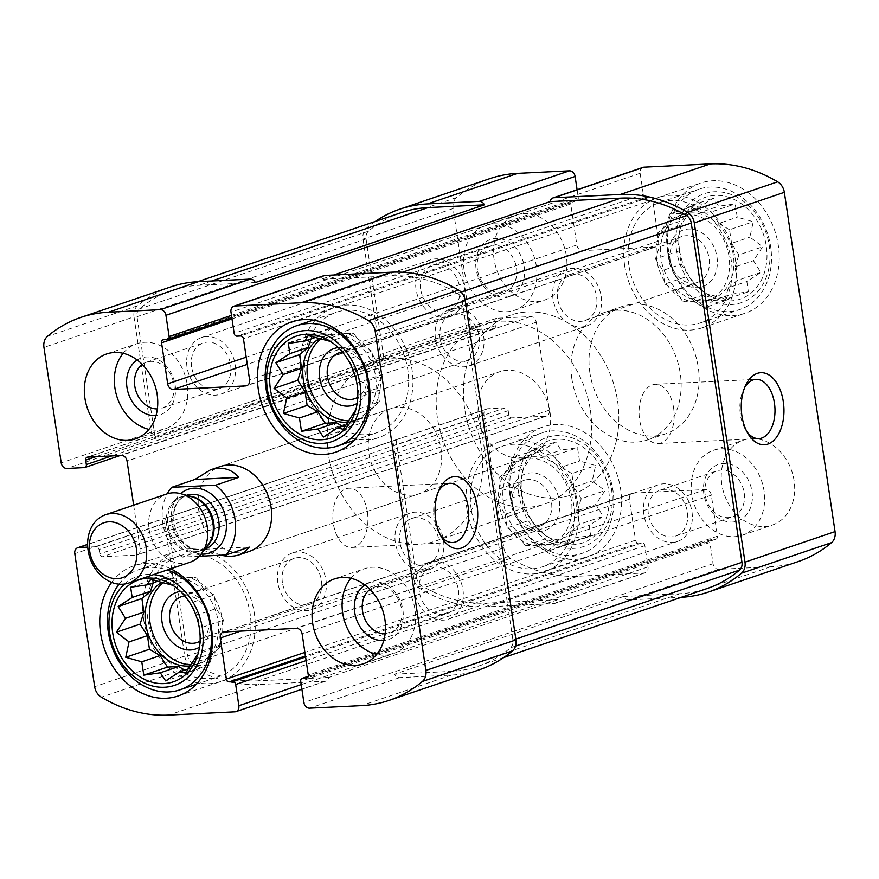 <?xml version="1.0" encoding="UTF-8"?>
<svg xmlns="http://www.w3.org/2000/svg" width="879" height="879" viewBox="0 0 879 879"><rect width="100%" height="100%" fill="white"/><g stroke="black" fill="none" stroke-linecap="round" stroke-linejoin="round"><path stroke-width="0.66" stroke-dasharray="4.39 3.3" d="M679.566 250.273A53.817 42.807 71.3 0 1 680.917 225.332A53.817 42.807 71.3 0 1 738.338 201.752A53.817 42.807 71.3 0 1 763.401 275.588A53.817 42.807 71.3 0 1 703.486 291.828A53.817 42.807 71.3 0 1 679.566 250.273M677.687 240.637L681.214 264.194L693.938 284.115L706.617 293.817L728.493 299.585L731.833 294.124L748.337 291.773L746.842 281.522L760.829 272.446L753.479 260.656L762.631 246.79L749.952 237.099L753.248 221.695L737.228 217.179L735.196 203.862L718.692 206.224L713.319 198.094L699.332 207.169L693.476 205.906L680.983 225.233L677.687 240.637L659.294 246.878L655.47 258.931L679.181 250.889M521.884 494.119A53.817 42.807 71.3 0 1 523.236 469.177A53.817 42.807 71.3 0 1 580.656 445.598A53.817 42.807 71.3 0 1 605.719 519.434A53.817 42.807 71.3 0 1 545.804 535.663A53.817 42.807 71.3 0 1 521.884 494.119M520.005 484.483L523.532 508.04L536.256 527.96L548.935 537.651L570.812 543.431L574.152 537.959L590.655 535.608L589.161 525.367L603.148 516.292L595.797 504.491L604.95 490.636L592.27 480.945L595.566 465.54L579.547 461.014L577.514 447.708L561.011 450.059L555.638 441.928L541.651 451.015L535.794 449.751L523.302 469.078L520.005 484.483L501.612 490.724L497.789 502.777L521.5 494.723M320.868 338.953A44.84 35.676 71.3 0 1 329.372 334.35A44.84 35.676 71.3 0 1 377.563 365.356A44.84 35.676 71.3 0 1 358.192 419.283A44.84 35.676 71.3 0 1 349.106 420.799M348.304 422.019A44.84 35.676 -108.7 0 0 353.896 420.733A44.84 35.676 -108.7 0 0 375.619 376.498A44.84 35.676 -108.7 0 0 325.076 335.8A44.84 35.676 -108.7 0 0 319.363 338.481M163.186 582.799A44.84 35.676 71.3 0 1 171.691 578.195A44.84 35.676 71.3 0 1 219.882 609.191A44.84 35.676 71.3 0 1 200.511 663.129A44.84 35.676 71.3 0 1 191.424 664.645M190.622 665.864A44.84 35.676 -108.7 0 0 196.215 664.579A44.84 35.676 -108.7 0 0 217.937 620.343A44.84 35.676 -108.7 0 0 167.395 579.646A44.84 35.676 -108.7 0 0 161.681 582.327M326.021 681.071A5.977 4.758 -108.7 0 1 324.977 681.269L258.734 684.521A158.451 126.038 -108.7 0 1 191.424 666.623A12.702 10.108 -108.7 0 1 184.722 656.108L164.845 523.104A5.977 4.758 -108.7 0 1 167.043 517.522L396.077 439.797A5.977 4.758 -108.7 0 0 393.88 445.378L413.756 578.393A12.702 10.108 -108.7 0 0 420.459 588.908A158.451 126.038 -108.7 0 0 487.768 606.796L554.012 603.554A5.977 4.758 -108.7 0 0 555.056 603.357A5.977 4.758 -108.7 0 0 557.923 599.676L328.9 677.39A5.977 4.758 -108.7 0 1 326.021 681.071L301.904 689.257M489.911 178.602A158.451 126.038 -108.7 0 0 456.608 197.533A12.702 10.108 -108.7 0 0 453.124 208.554L470.375 323.988A5.977 4.758 -108.7 0 0 476.066 329.603L493.526 328.746A2.989 2.373 -108.7 0 0 494.053 328.647A2.989 2.373 -108.7 0 0 495.503 325.702L494.844 321.307A2.989 2.373 -108.7 0 1 496.294 318.363A2.989 2.373 -108.7 0 1 496.811 318.264L530.542 316.605A5.977 4.758 -108.7 0 1 536.234 322.23L549.364 410.13A5.977 4.758 -108.7 0 1 546.474 416.031A5.977 4.758 -108.7 0 1 545.43 416.228L511.699 417.877A2.989 2.373 -108.7 0 1 508.853 415.064L508.194 410.669A2.989 2.373 -108.7 0 0 505.348 407.867L487.889 408.713A5.977 4.758 -108.7 0 0 486.845 408.911A5.977 4.758 -108.7 0 0 483.944 414.811L503.821 547.826A12.702 10.108 -108.7 0 0 510.523 558.341A158.451 126.038 -108.7 0 0 577.833 576.239L644.076 572.987A5.977 4.758 -108.7 0 0 645.12 572.789A5.977 4.758 -108.7 0 0 648.021 566.889L644.845 545.65A2.989 2.373 -108.7 0 0 642 542.837L638.385 543.013L305.431 655.998M479.154 669.831A158.451 126.038 -108.7 0 1 451.443 675.083L399.659 677.621A5.977 4.758 -108.7 0 1 394.638 674.171L623.672 596.456A5.977 4.758 -108.7 0 0 628.683 599.896L680.478 597.357A158.451 126.038 -108.7 0 0 681.214 597.324M638.385 543.013A2.989 2.373 -108.7 0 1 635.539 540.2L629.408 499.184A5.977 4.758 -108.7 0 1 632.309 493.284A5.977 4.758 -108.7 0 1 633.352 493.086L705.617 489.548A5.977 4.758 -108.7 0 1 711.309 495.174L717.44 536.19A2.989 2.373 -108.7 0 1 715.989 539.146A2.989 2.373 -108.7 0 1 715.473 539.245L711.858 539.42A2.989 2.373 -108.7 0 0 711.331 539.519A2.989 2.373 -108.7 0 0 709.891 542.464L713.056 563.703A5.977 4.758 -108.7 0 0 718.758 569.328L770.542 566.79A158.451 126.038 -108.7 0 0 798.253 561.549M333.778 275.017L321.077 279.324A5.977 4.758 -108.7 0 1 323.944 275.643M643.043 167.362A5.977 4.758 -108.7 0 0 640.154 173.262L643.318 194.501A2.989 2.373 -108.7 0 0 646.175 197.314L649.779 197.138L240.615 335.987M375.278 221.453A158.451 126.038 -108.7 0 0 366.532 228.1A12.702 10.108 -108.7 0 0 363.049 239.11L380.299 354.545A5.977 4.758 -108.7 0 0 384.123 359.83L155.089 437.555A5.977 4.758 -108.7 0 1 151.265 432.27L134.015 316.836L43.95 347.403M577.096 189.743L578.283 197.687A2.989 2.373 -108.7 0 1 576.833 200.632A2.989 2.373 -108.7 0 1 576.316 200.731L572.701 200.906A2.989 2.373 -108.7 0 0 572.174 201.005A2.989 2.373 -108.7 0 0 570.724 203.961L576.855 244.977A5.977 4.758 -108.7 0 0 582.546 250.603L654.822 247.065A5.977 4.758 -108.7 0 0 655.866 246.867A5.977 4.758 -108.7 0 0 658.756 240.967L652.636 199.951A2.989 2.373 -108.7 0 0 649.779 197.138M170.812 286.884A158.451 126.038 -108.7 0 0 137.498 305.815A12.702 10.108 -108.7 0 0 134.015 316.836M133.652 505.194L140.2 548.979A5.977 4.758 -108.7 0 1 137.3 554.88A5.977 4.758 -108.7 0 1 136.256 555.078L102.535 556.726A2.989 2.373 -108.7 0 1 99.69 553.913L99.03 549.518A2.989 2.373 -108.7 0 0 96.185 546.716L87.735 547.123M566.351 255.822A44.84 35.676 -108.7 0 0 515.797 215.124A44.84 35.676 -108.7 0 0 494.075 259.36A44.84 35.676 -108.7 0 0 544.617 300.058A44.84 35.676 -108.7 0 0 566.351 255.822M794.089 480.791A44.84 35.676 -108.7 0 0 743.546 440.093A44.84 35.676 -108.7 0 0 721.824 484.329A44.84 35.676 -108.7 0 0 772.366 525.027A44.84 35.676 -108.7 0 0 794.089 480.791M509.842 494.712A68.76 54.696 71.3 0 1 543.145 426.886A68.76 54.696 71.3 0 1 617.036 474.418A68.76 54.696 71.3 0 1 587.337 557.11A68.76 54.696 71.3 0 1 509.842 494.712M667.524 250.867A68.76 54.696 71.3 0 1 700.827 183.041A68.76 54.696 71.3 0 1 774.718 230.573A68.76 54.696 71.3 0 1 745.018 313.265A68.76 54.696 71.3 0 1 667.524 250.867M589.886 372.729A67.265 53.509 71.3 0 1 622.464 306.375A67.265 53.509 71.3 0 1 694.751 352.886A67.265 53.509 71.3 0 1 665.7 433.776A67.265 53.509 71.3 0 1 589.886 372.729M111.655 582.392A68.76 54.696 71.3 0 1 133.982 565.735A68.76 54.696 71.3 0 1 170.724 568.801M390.562 408.746L220.508 466.463A44.84 35.676 -108.7 0 0 198.786 510.699A44.84 35.676 -108.7 0 0 249.328 551.386L419.382 493.679A44.84 35.676 71.3 0 1 368.839 452.982A44.84 35.676 71.3 0 1 390.562 408.746A44.84 35.676 71.3 0 1 438.753 439.753A44.84 35.676 71.3 0 1 419.382 493.679M255.328 282.544L199.072 285.301A154.715 123.071 -108.7 0 0 172.009 290.422A154.715 123.071 -108.7 0 0 139.486 308.914A8.966 7.131 -108.7 0 0 137.025 316.693L155.089 437.555M401.044 212.707A154.715 123.071 -108.7 0 0 368.521 231.188A8.966 7.131 -108.7 0 0 366.06 238.967L384.123 359.83M394.638 674.171L450.894 671.413A154.715 123.071 -108.7 0 0 477.956 666.293A154.715 123.071 -108.7 0 0 510.479 647.812A8.966 7.131 -108.7 0 0 512.94 640.033L462.233 300.761A8.966 7.131 -108.7 0 0 457.498 293.333A154.715 123.071 -108.7 0 0 391.781 275.863L321.077 279.324M623.672 596.456L679.928 593.699A154.715 123.071 -108.7 0 0 706.991 588.578M167.043 517.522L187.732 655.965A8.966 7.131 -108.7 0 0 192.468 663.381A154.715 123.071 -108.7 0 0 258.184 680.862L328.9 677.39M396.077 439.797L416.767 578.239A8.966 7.131 -108.7 0 0 421.502 585.667A154.715 123.071 -108.7 0 0 487.219 603.137L557.923 599.676M367.4 512.061A29.655 17.525 87.2 0 0 348.93 488.219A29.655 17.525 87.2 0 0 332.877 518.698A29.655 17.525 87.2 0 0 351.831 547.452A29.655 17.525 87.2 0 0 367.4 512.061M438.5 491.328A29.655 17.525 87.2 0 0 437.401 493.361A29.655 17.525 87.2 0 0 439.368 533.696A29.655 17.525 87.2 0 0 440.665 535.619M673.633 408.142A29.655 17.525 87.2 0 0 655.163 384.299A29.655 17.525 87.2 0 0 639.11 414.778A29.655 17.525 87.2 0 0 658.063 443.543A29.655 17.525 87.2 0 0 673.633 408.142M744.733 387.408A29.655 17.525 87.2 0 0 743.634 389.452A29.655 17.525 87.2 0 0 745.601 429.776A29.655 17.525 87.2 0 0 746.897 431.699M328.493 454.959A94.921 75.506 71.3 0 1 374.476 361.335A94.921 75.506 71.3 0 1 476.473 426.952A94.921 75.506 71.3 0 1 435.479 541.101A94.921 75.506 71.3 0 1 328.493 454.959M464.661 408.757A94.921 75.506 71.3 0 1 510.644 315.121A94.921 75.506 71.3 0 1 612.652 380.739A94.921 75.506 71.3 0 1 571.647 494.888A94.921 75.506 71.3 0 1 464.661 408.757M571.866 378.838A67.265 53.509 71.3 0 1 604.455 312.484A67.265 53.509 71.3 0 1 676.742 358.995A67.265 53.509 71.3 0 1 647.691 439.885A67.265 53.509 71.3 0 1 571.866 378.838M301.244 375.168A68.76 54.696 71.3 0 1 334.547 307.331A68.76 54.696 71.3 0 1 408.438 354.874A68.76 54.696 71.3 0 1 378.739 437.566A68.76 54.696 71.3 0 1 301.244 375.168M305.452 374.959A63.53 50.532 71.3 0 1 336.228 312.287A63.53 50.532 71.3 0 1 404.505 356.215A63.53 50.532 71.3 0 1 377.058 432.611A63.53 50.532 71.3 0 1 305.452 374.959M342.414 426.271L347.073 429.018L355.742 421.744L366.917 421.195L370.751 409.153L379.42 401.879L355.698 409.922L358.995 394.517L355.468 370.96L342.744 351.04L330.064 341.349L353.787 333.295L342.601 333.844L324.208 340.085M338.228 347.612A29.897 23.777 71.3 0 1 366.301 369.169A29.897 23.777 71.3 0 1 357.149 403.373M342.403 352.05A24.227 19.272 71.3 0 1 365.279 369.521A24.227 19.272 71.3 0 1 357.753 397.297M440.06 338.47A24.227 19.272 71.3 0 1 451.795 314.572A24.227 19.272 71.3 0 1 477.835 331.328A24.227 19.272 71.3 0 1 467.364 360.467A24.227 19.272 71.3 0 1 440.06 338.47M624.628 265.425A68.76 54.696 71.3 0 1 657.942 197.599A68.76 54.696 71.3 0 1 731.833 245.131A68.76 54.696 71.3 0 1 702.134 327.823A68.76 54.696 71.3 0 1 624.628 265.425M628.848 265.216A63.53 50.532 71.3 0 1 659.624 202.544A63.53 50.532 71.3 0 1 727.889 246.472A63.53 50.532 71.3 0 1 700.453 322.868A63.53 50.532 71.3 0 1 628.848 265.216M435.49 338.701A29.897 23.777 71.3 0 1 449.971 309.21A29.897 23.777 71.3 0 1 482.099 329.878A29.897 23.777 71.3 0 1 469.188 365.829A29.897 23.777 71.3 0 1 435.49 338.701M553.012 298.816A29.897 23.777 71.3 0 1 567.493 269.326A29.897 23.777 71.3 0 1 599.621 289.993A29.897 23.777 71.3 0 1 586.711 325.955A29.897 23.777 71.3 0 1 553.012 298.816M557.572 298.596A24.227 19.272 71.3 0 1 569.317 274.698A24.227 19.272 71.3 0 1 595.358 291.443A24.227 19.272 71.3 0 1 584.887 320.582A24.227 19.272 71.3 0 1 557.572 298.596M670.128 260.404A24.227 19.272 71.3 0 1 681.862 236.495A24.227 19.272 71.3 0 1 707.903 253.251A24.227 19.272 71.3 0 1 697.443 282.39A24.227 19.272 71.3 0 1 670.128 260.404M668.809 259.525A29.897 23.777 71.3 0 1 701.156 232.375A29.897 23.777 71.3 0 1 708.738 283.126A29.897 23.777 71.3 0 1 668.809 259.525M656.767 260.107A44.84 35.676 71.3 0 1 678.489 215.871A44.84 35.676 71.3 0 1 726.68 246.878A44.84 35.676 71.3 0 1 707.309 300.805A44.84 35.676 71.3 0 1 656.767 260.107M733.328 255.119A44.84 35.676 -108.7 0 0 682.785 214.421A44.84 35.676 -108.7 0 0 661.063 258.657A44.84 35.676 -108.7 0 0 711.605 299.354A44.84 35.676 -108.7 0 0 733.328 255.119M676.555 250.427A57.553 45.785 71.3 0 1 738.81 198.171A57.553 45.785 71.3 0 1 753.413 295.86A57.553 45.785 71.3 0 1 676.555 250.427M668.304 251.823A63.53 50.532 71.3 0 1 699.08 189.161A63.53 50.532 71.3 0 1 767.345 233.078A63.53 50.532 71.3 0 1 739.909 309.474A63.53 50.532 71.3 0 1 668.304 251.823M143.563 619.003A68.76 54.696 71.3 0 1 176.866 551.177A68.76 54.696 71.3 0 1 250.757 598.709A68.76 54.696 71.3 0 1 221.058 681.401A68.76 54.696 71.3 0 1 143.563 619.003M147.771 618.794A63.53 50.532 71.3 0 1 178.547 556.132A63.53 50.532 71.3 0 1 246.823 600.049A63.53 50.532 71.3 0 1 219.376 676.456A63.53 50.532 71.3 0 1 147.771 618.794M466.947 509.271A68.76 54.696 71.3 0 1 500.261 441.434A68.76 54.696 71.3 0 1 574.152 488.977A68.76 54.696 71.3 0 1 544.453 571.669A68.76 54.696 71.3 0 1 466.947 509.271M471.166 509.062A63.53 50.532 71.3 0 1 501.942 446.389A63.53 50.532 71.3 0 1 570.207 490.306A63.53 50.532 71.3 0 1 542.772 566.713A63.53 50.532 71.3 0 1 471.166 509.062M124.554 584.041A57.553 45.785 71.3 0 1 153.594 574.613M184.733 670.106L189.392 672.864L198.061 665.59L209.235 665.04L213.07 652.987L221.739 645.713L198.017 653.767L201.313 638.363L197.786 614.806L185.062 594.885L172.383 585.183L196.105 577.14L184.92 577.69L166.527 583.931M180.547 591.446A29.897 23.777 71.3 0 1 208.62 613.015A29.897 23.777 71.3 0 1 199.467 647.208M184.722 595.896A24.227 19.272 71.3 0 1 207.598 613.355A24.227 19.272 71.3 0 1 200.071 641.143M282.379 582.316A24.227 19.272 71.3 0 1 294.113 558.418A24.227 19.272 71.3 0 1 320.154 575.163A24.227 19.272 71.3 0 1 309.683 604.302A24.227 19.272 71.3 0 1 282.379 582.316M119.039 584.161A63.53 50.532 71.3 0 1 139.091 569.526A63.53 50.532 71.3 0 1 167.285 569.966M512.446 504.249A24.227 19.272 71.3 0 1 524.181 480.341A24.227 19.272 71.3 0 1 550.221 497.096A24.227 19.272 71.3 0 1 539.761 526.235A24.227 19.272 71.3 0 1 512.446 504.249M399.89 542.442A24.227 19.272 71.3 0 1 411.636 518.533A24.227 19.272 71.3 0 1 437.676 535.289A24.227 19.272 71.3 0 1 427.205 564.428A24.227 19.272 71.3 0 1 399.89 542.442M511.128 503.359A29.897 23.777 71.3 0 1 543.475 476.22A29.897 23.777 71.3 0 1 551.056 526.971A29.897 23.777 71.3 0 1 511.128 503.359M499.085 503.953A44.84 35.676 71.3 0 1 520.808 459.717A44.84 35.676 71.3 0 1 568.999 490.724A44.84 35.676 71.3 0 1 549.628 544.65A44.84 35.676 71.3 0 1 499.085 503.953M575.646 498.964A44.84 35.676 -108.7 0 0 525.104 458.267A44.84 35.676 -108.7 0 0 503.381 502.502A44.84 35.676 -108.7 0 0 553.924 543.2A44.84 35.676 -108.7 0 0 575.646 498.964M518.874 494.273A57.553 45.785 71.3 0 1 581.129 442.016A57.553 45.785 71.3 0 1 595.731 539.706A57.553 45.785 71.3 0 1 518.874 494.273M510.622 495.668A63.53 50.532 71.3 0 1 541.398 432.995A63.53 50.532 71.3 0 1 609.663 476.923A63.53 50.532 71.3 0 1 582.228 553.32A63.53 50.532 71.3 0 1 510.622 495.668M350.886 578.272A44.84 35.676 71.3 0 1 364.4 568.746A44.84 35.676 71.3 0 1 412.592 599.753A44.84 35.676 71.3 0 1 393.221 653.679A44.84 35.676 71.3 0 1 376.706 654.35M364.939 584.974A29.897 23.777 71.3 0 1 401.329 603.576A29.897 23.777 71.3 0 1 383.771 640.483M370.015 589.402A24.227 19.272 71.3 0 1 374.278 587.172A24.227 19.272 71.3 0 1 400.319 603.917A24.227 19.272 71.3 0 1 389.847 633.056A24.227 19.272 71.3 0 1 385.112 633.88M419.327 591.798A24.227 19.272 71.3 0 1 431.073 567.9A24.227 19.272 71.3 0 1 457.113 584.645A24.227 19.272 71.3 0 1 446.642 613.784A24.227 19.272 71.3 0 1 419.327 591.798M414.767 592.017A29.897 23.777 71.3 0 1 429.249 562.527A29.897 23.777 71.3 0 1 461.376 583.195A29.897 23.777 71.3 0 1 448.466 619.157A29.897 23.777 71.3 0 1 414.767 592.017M643.802 514.303A29.897 23.777 71.3 0 1 658.283 484.812A29.897 23.777 71.3 0 1 690.411 505.48A29.897 23.777 71.3 0 1 677.5 541.431A29.897 23.777 71.3 0 1 643.802 514.303M691.795 494.514A44.84 35.676 71.3 0 1 713.528 450.279A44.84 35.676 71.3 0 1 761.719 481.285A44.84 35.676 71.3 0 1 742.348 535.212A44.84 35.676 71.3 0 1 691.795 494.514M705.156 494.8A24.227 19.272 71.3 0 1 716.901 470.902A24.227 19.272 71.3 0 1 742.931 487.658A24.227 19.272 71.3 0 1 732.471 516.797A24.227 19.272 71.3 0 1 705.156 494.8M648.361 514.072A24.227 19.272 71.3 0 1 660.107 490.174A24.227 19.272 71.3 0 1 686.136 506.93A24.227 19.272 71.3 0 1 675.676 536.069A24.227 19.272 71.3 0 1 648.361 514.072M703.848 493.921A29.897 23.777 71.3 0 1 736.184 466.782A29.897 23.777 71.3 0 1 743.766 517.533A29.897 23.777 71.3 0 1 703.848 493.921M123.148 353.303A44.84 35.676 71.3 0 1 136.652 343.788A44.84 35.676 71.3 0 1 184.843 374.795A44.84 35.676 71.3 0 1 165.472 428.721A44.84 35.676 71.3 0 1 148.969 429.391M137.19 360.016A29.897 23.777 71.3 0 1 173.592 378.618A29.897 23.777 71.3 0 1 156.033 415.514M142.277 364.444A24.227 19.272 71.3 0 1 146.529 362.203A24.227 19.272 71.3 0 1 172.57 378.959A24.227 19.272 71.3 0 1 162.099 408.098A24.227 19.272 71.3 0 1 157.363 408.922M191.589 366.84A24.227 19.272 71.3 0 1 203.324 342.931A24.227 19.272 71.3 0 1 229.364 359.687A24.227 19.272 71.3 0 1 218.893 388.826A24.227 19.272 71.3 0 1 191.589 366.84M187.018 367.059A29.897 23.777 71.3 0 1 201.5 337.569A29.897 23.777 71.3 0 1 233.627 358.236A29.897 23.777 71.3 0 1 220.717 394.188A29.897 23.777 71.3 0 1 187.018 367.059M416.053 289.334A29.897 23.777 71.3 0 1 430.534 259.843A29.897 23.777 71.3 0 1 462.662 280.522A29.897 23.777 71.3 0 1 449.751 316.473A29.897 23.777 71.3 0 1 416.053 289.334M464.057 269.556A44.84 35.676 71.3 0 1 485.779 225.321A44.84 35.676 71.3 0 1 533.971 256.316A44.84 35.676 71.3 0 1 514.6 310.254A44.84 35.676 71.3 0 1 464.057 269.556M477.418 269.842A24.227 19.272 71.3 0 1 489.153 245.944A24.227 19.272 71.3 0 1 515.193 262.689A24.227 19.272 71.3 0 1 504.722 291.828A24.227 19.272 71.3 0 1 477.418 269.842M420.623 289.114A24.227 19.272 71.3 0 1 432.358 265.216A24.227 19.272 71.3 0 1 458.398 281.961A24.227 19.272 71.3 0 1 447.927 311.1A24.227 19.272 71.3 0 1 420.623 289.114M476.099 268.963A29.897 23.777 71.3 0 1 508.447 241.813A29.897 23.777 71.3 0 1 516.028 292.564A29.897 23.777 71.3 0 1 476.099 268.963M277.808 582.535A29.897 23.777 71.3 0 1 292.289 553.045A29.897 23.777 71.3 0 1 324.417 573.723A29.897 23.777 71.3 0 1 311.507 609.674A29.897 23.777 71.3 0 1 277.808 582.535M395.33 542.662A29.897 23.777 71.3 0 1 409.812 513.171A29.897 23.777 71.3 0 1 441.939 533.839A29.897 23.777 71.3 0 1 429.029 569.79A29.897 23.777 71.3 0 1 395.33 542.662M189.392 672.864L165.681 680.906M198.061 665.59L188.633 668.787M209.235 665.04L185.524 673.094M213.07 652.987L194.677 659.228M221.739 645.713L219.706 632.122L201.313 638.363M219.706 632.122L223.53 620.069L199.819 628.111M223.53 620.069L216.179 608.565L197.786 614.806M216.179 608.565L214.146 594.973L190.435 603.016M214.146 594.973L203.456 588.644L185.062 594.885M203.456 588.644L196.105 577.14M184.92 577.69L174.229 571.361L150.507 579.415M174.229 571.361L165.56 578.635L157.901 581.239M165.56 578.635L154.374 579.184L130.663 587.227M154.374 579.184L153.221 582.821M347.073 429.018L323.362 437.072M355.742 421.744L346.315 424.942M366.917 421.195L343.206 429.249M370.751 409.153L352.358 415.393M379.42 401.879L377.388 388.276L358.995 394.517M377.388 388.276L381.211 376.223L357.5 384.277M381.211 376.223L373.861 364.719L355.468 370.96M373.861 364.719L371.828 351.128L348.117 359.17M371.828 351.128L361.137 344.799L342.744 351.04M361.137 344.799L353.787 333.295M342.601 333.844L331.91 327.526L308.188 335.569M331.91 327.526L323.241 334.8L315.583 337.393M323.241 334.8L312.056 335.338L288.345 343.392M312.056 335.338L310.902 338.986M497.789 502.777L505.139 514.281L523.532 508.04M505.139 514.281L507.172 527.872L530.883 519.83M507.172 527.872L517.863 534.201L536.256 527.96M517.863 534.201L525.213 545.705L548.935 537.651M525.213 545.705L536.399 545.156L554.792 538.915M536.399 545.156L547.09 551.474L570.812 543.431M547.09 551.474L555.759 544.2L574.152 537.959M555.759 544.2L566.944 543.661L590.655 535.608M566.944 543.661L570.768 531.608L589.161 525.367M570.768 531.608L579.437 524.334L603.148 516.292M579.437 524.334L577.404 510.732L595.797 504.491M577.404 510.732L581.239 498.69L604.95 490.636M581.239 498.69L573.888 487.186L592.27 480.945M573.888 487.186L571.855 473.583L595.566 465.54M571.855 473.583L561.154 467.254L579.547 461.014M561.154 467.254L553.803 455.761L577.514 447.708M553.803 455.761L542.629 456.3L561.011 450.059M542.629 456.3L531.927 449.982L555.638 441.928M531.927 449.982L523.258 457.256L541.651 451.015M523.258 457.256L512.083 457.805L535.794 449.751M512.083 457.805L508.249 469.847L526.642 463.607M508.249 469.847L499.58 477.121L523.302 469.078M499.58 477.121L501.612 490.724M655.47 258.931L662.821 270.435L681.214 264.194M662.821 270.435L664.854 284.027L688.565 275.984M664.854 284.027L675.544 290.356L693.938 284.115M675.544 290.356L682.895 301.86L706.617 293.817M682.895 301.86L694.08 301.31L712.473 295.069M694.08 301.31L704.771 307.639L728.493 299.585M704.771 307.639L713.44 300.365L731.833 294.124M713.44 300.365L724.626 299.816L748.337 291.773M724.626 299.816L728.449 287.763L746.842 281.522M728.449 287.763L737.118 280.489L760.829 272.446M737.118 280.489L735.086 266.897L753.479 260.656M735.086 266.897L738.92 254.844L762.631 246.79M738.92 254.844L731.57 243.34L749.952 237.099M731.57 243.34L729.537 229.738L753.248 221.695M729.537 229.738L718.835 223.42L737.228 217.179M718.835 223.42L711.485 211.916L735.196 203.862M711.485 211.916L700.31 212.465L718.692 206.224M700.31 212.465L689.608 206.136L713.319 198.094M689.608 206.136L680.939 213.41L699.332 207.169M680.939 213.41L669.765 213.96L693.476 205.906M669.765 213.96L665.93 226.013L684.323 219.772M665.93 226.013L657.261 233.287L680.983 225.233M657.261 233.287L659.294 246.878M550.045 412.482A44.84 35.676 71.3 0 1 528.323 456.717A44.84 35.676 71.3 0 1 480.132 425.711A44.84 35.676 71.3 0 1 499.503 371.784A44.84 35.676 71.3 0 1 550.045 412.482M199.247 556.275L182.129 557.11L205.279 549.254L221.003 555.209M182.129 557.11A44.84 35.676 71.3 0 1 167.219 493.811M590.402 410.504A94.921 75.506 71.3 0 1 544.42 504.139A94.921 75.506 71.3 0 1 442.412 438.511A94.921 75.506 71.3 0 1 483.406 324.362A94.921 75.506 71.3 0 1 590.402 410.504M617.629 401.263A94.921 75.506 71.3 0 1 571.647 494.888A94.921 75.506 71.3 0 1 469.65 429.271A94.921 75.506 71.3 0 1 510.644 315.121A94.921 75.506 71.3 0 1 617.629 401.263M189.809 562.318A36.072 28.688 71.3 0 1 151.045 537.388A36.072 28.688 71.3 0 1 166.625 494.009M205.279 549.254L249.24 547.101M483.944 414.811L393.88 445.378M164.845 523.104L74.781 553.66M487.889 408.713L87.625 544.54M503.821 547.826L413.756 578.393M510.523 558.341L420.459 588.908M577.833 576.239L487.768 606.796M644.076 572.987L554.012 603.554M648.021 566.889L301.211 684.587M324.977 681.269L234.913 711.836M718.758 569.328L628.683 599.896M399.659 677.621L309.584 708.177M713.056 563.703L303.892 702.552M770.542 566.79L680.478 597.357M640.154 173.262L230.979 312.111M456.608 197.533L366.532 228.1M453.124 208.554L363.049 239.11M470.375 323.988L380.299 354.545M476.066 329.603L66.892 468.452M151.265 432.27L61.2 462.826M184.722 656.108L94.657 686.675M191.424 666.623L101.36 697.19M258.734 684.521L168.669 715.088M644.845 545.65L306.112 660.601M642 542.837L305.573 656.998M635.539 540.2L304.892 652.405M629.408 499.184L240.571 631.133M633.352 493.086L224.178 631.935M705.617 489.548L296.454 628.397M711.309 495.174L302.145 634.023M717.44 536.19L308.276 675.039M715.473 539.245L307.298 677.753M711.858 539.42L308.21 676.39M709.891 542.464L300.717 681.313M451.443 675.083L361.379 705.639M643.318 194.501L234.155 333.35M646.175 197.314L237 336.163M652.636 199.951L243.461 338.8M658.756 240.967L249.592 379.816M654.822 247.065L247.647 385.233M582.546 250.603L247.285 364.378M576.855 244.977L246.208 357.182M570.724 203.961L232.001 318.901M572.701 200.906L163.527 339.755M576.316 200.731L167.142 339.58M578.283 197.687L231.474 315.374M137.498 305.815L47.433 336.382M493.526 328.746L84.362 467.595M495.503 325.702L111.743 455.926M494.844 321.307L95.844 456.706M496.811 318.264L87.647 457.113M530.542 316.605L121.368 455.454M536.234 322.23L127.059 461.079M549.364 410.13L140.2 548.979M545.43 416.228L136.256 555.078M511.699 417.877L102.535 556.726M508.853 415.064L99.69 553.913M508.194 410.669L99.03 549.518M505.348 407.867L96.185 546.716M211.773 280.994L199.072 285.301M368.521 231.188L139.486 308.914M366.06 238.967L137.025 316.693M679.928 593.699L450.894 671.413M515.533 646.087L510.479 647.812M515.83 639.055L512.94 640.033M465.101 299.783L462.233 300.761M461.09 292.114L457.498 293.333M402.439 272.248L391.781 275.863M487.219 603.137L258.184 680.862M416.767 578.239L187.732 655.965M421.502 585.667L192.468 663.381M201.137 554.089A33.633 26.755 71.3 0 1 173.548 529.751A33.633 26.755 71.3 0 1 180.635 493.646M206.653 546.749A28.403 22.59 71.3 0 1 199.962 550.781L208.257 544.617A28.721 22.843 71.3 0 1 168.186 531.575A28.721 22.843 71.3 0 1 192.04 496.833L181.711 496.987A28.403 22.59 71.3 0 1 189.468 496.119M204.873 549.111L199.962 550.781A28.403 22.59 71.3 0 1 169.449 531.147A28.403 22.59 71.3 0 1 181.711 496.987L186.623 495.316M205.016 549.067A28.403 22.59 71.3 0 1 174.492 529.433A28.403 22.59 71.3 0 1 186.755 495.273C179.47 497.833 169.636 507.084 175.624 529.433C178.415 536.97 182.711 542.629 188.502 546.408C193.259 549.749 198.764 550.628 205.016 549.067M700.376 289.499L703.486 291.828M680.269 227.661L680.917 225.332M542.695 533.333L545.804 535.663M522.587 471.507L523.236 469.177M353.896 420.733L358.192 419.283M325.076 335.8L329.372 334.35M196.215 664.579L200.511 663.129M167.395 579.646L171.691 578.195M486.845 408.911L87.625 544.387M645.12 572.789L555.056 603.357M632.309 493.284L223.134 632.133M715.989 539.146L306.826 677.995M711.331 539.519L308.232 676.303M655.866 246.867L246.691 385.716M572.174 201.005L163.011 339.854M576.833 200.632L231.814 317.715M494.053 328.647L120.203 455.509M496.294 318.363L87.12 457.212M546.474 416.031L137.3 554.88M197.786 281.676L172.009 290.422M503.722 657.547L477.956 666.293M351.831 547.452L452.652 542.519M348.93 488.219L449.751 483.285M439.368 533.696L441.983 537.937M437.401 493.361L439.577 488.889M658.063 443.543L758.885 438.599M655.163 384.299L755.984 379.365M745.601 429.776L748.216 434.017M743.634 389.452L745.81 384.969M435.479 541.101L544.42 504.139M374.476 361.335L483.406 324.362M647.691 439.885L665.7 433.776M604.455 312.484L622.464 306.375M335.855 452.114L378.739 437.566M291.663 321.89L334.547 307.331M336.305 345.667L333.196 343.337M356.413 407.493L355.764 409.823M354.819 398.659L467.364 360.467M339.239 352.765L451.795 314.572M353.984 440.434L377.058 432.611M313.155 320.121L336.228 312.287M702.134 327.823L745.018 313.265M657.942 197.599L700.827 183.041M469.188 365.829L586.711 325.955M449.971 309.21L567.493 269.326M584.887 320.582L697.443 282.39M569.317 274.698L681.862 236.495M707.309 300.805L711.605 299.354M678.489 215.871L682.785 214.421M700.453 322.868L739.909 309.474M659.624 202.544L699.08 189.161M178.173 695.959L221.058 681.401M133.982 565.735L176.866 551.177M544.453 571.669L587.337 557.11M500.261 441.434L543.145 426.886M178.624 589.501L175.514 587.172M198.731 651.339L198.083 653.668M197.138 642.505L309.683 604.302M181.557 596.61L294.113 558.418M196.303 684.28L219.376 676.456M139.091 569.526L178.547 556.132M427.205 564.428L539.761 526.235M411.636 518.533L524.181 480.341M549.628 544.65L553.924 543.2M520.808 459.717L525.104 458.267M542.772 566.713L582.228 553.32M501.942 446.389L541.398 432.995M363.203 663.876L393.221 653.679M334.383 578.942L364.4 568.746M389.847 633.056L446.642 613.784M374.278 587.172L431.073 567.9M448.466 619.157L677.5 541.431M429.249 562.527L658.283 484.812M742.348 535.212L772.366 525.027M713.528 450.279L743.546 440.093M675.676 536.069L732.471 516.797M660.107 490.174L716.901 470.902M135.454 438.907L165.472 428.721M106.634 353.973L136.652 343.788M162.099 408.098L218.893 388.826M146.529 362.203L203.324 342.931M220.717 394.188L449.751 316.473M201.5 337.569L430.534 259.843M514.6 310.254L544.617 300.058M485.779 225.321L515.797 215.124M447.927 311.1L504.722 291.828M432.358 265.216L489.153 245.944M311.507 609.674L429.029 569.79M292.289 553.045L409.812 513.171M249.328 551.386L528.323 456.717M220.508 466.463L499.503 371.784"/><path stroke-width="1.32" d="M349.106 420.799A44.84 35.676 71.3 0 1 307.65 378.585A44.84 35.676 71.3 0 1 320.868 338.953M319.363 338.481A44.84 35.676 -108.7 0 0 303.354 380.036A44.84 35.676 -108.7 0 0 348.304 422.019M191.424 664.645A44.84 35.676 71.3 0 1 149.968 622.431A44.84 35.676 71.3 0 1 163.186 582.799M161.681 582.327A44.84 35.676 -108.7 0 0 145.672 623.881A44.84 35.676 -108.7 0 0 190.622 665.864M87.735 547.123L78.714 547.562A5.977 4.758 -108.7 0 0 77.671 547.76A5.977 4.758 -108.7 0 0 74.781 553.66L94.657 686.675A12.702 10.108 -108.7 0 0 101.36 697.19A158.451 126.038 -108.7 0 0 168.669 715.088L234.913 711.836A5.977 4.758 -108.7 0 0 235.957 711.638A5.977 4.758 -108.7 0 0 238.846 705.738L235.682 684.499A2.989 2.373 -108.7 0 0 232.825 681.686L229.221 681.862A2.989 2.373 -108.7 0 1 226.364 679.049L220.244 638.033A5.977 4.758 -108.7 0 1 223.134 632.133A5.977 4.758 -108.7 0 1 224.178 631.935L296.454 628.397A5.977 4.758 -108.7 0 1 302.145 634.023L308.276 675.039A2.989 2.373 -108.7 0 1 306.826 677.995A2.989 2.373 -108.7 0 1 306.299 678.094L302.684 678.269A2.989 2.373 -108.7 0 0 302.167 678.368A2.989 2.373 -108.7 0 0 300.717 681.313L303.892 702.552A5.977 4.758 -108.7 0 0 309.584 708.177L361.379 705.639A158.451 126.038 -108.7 0 0 389.089 700.398A158.451 126.038 -108.7 0 0 422.392 681.467A12.702 10.108 -108.7 0 0 425.875 670.446L375.179 331.174A12.702 10.108 -108.7 0 0 368.477 320.659A158.451 126.038 -108.7 0 0 301.167 302.761L234.924 306.013A5.977 4.758 -108.7 0 0 233.88 306.211A5.977 4.758 -108.7 0 0 230.979 312.111L234.155 333.35A2.989 2.373 -108.7 0 0 237 336.163L240.615 335.987A2.989 2.373 -108.7 0 1 243.461 338.8L249.592 379.816A5.977 4.758 -108.7 0 1 246.691 385.716A5.977 4.758 -108.7 0 1 245.648 385.914L173.383 389.452A5.977 4.758 -108.7 0 1 167.691 383.826L161.56 342.81A2.989 2.373 -108.7 0 1 163.011 339.854A2.989 2.373 -108.7 0 1 163.527 339.755L167.142 339.58A2.989 2.373 -108.7 0 0 167.669 339.481A2.989 2.373 -108.7 0 0 169.109 336.536L165.944 315.297A5.977 4.758 -108.7 0 0 160.242 309.672L108.458 312.21A158.451 126.038 -108.7 0 0 80.747 317.451A158.451 126.038 -108.7 0 0 47.433 336.382A12.702 10.108 -108.7 0 0 43.95 347.403L61.2 462.826A5.977 4.758 -108.7 0 0 66.892 468.452L84.362 467.595A2.989 2.373 -108.7 0 0 84.878 467.496A2.989 2.373 -108.7 0 0 86.329 464.551L85.67 460.156A2.989 2.373 -108.7 0 1 87.12 457.212A2.989 2.373 -108.7 0 1 87.647 457.113L121.368 455.454A5.977 4.758 -108.7 0 1 127.059 461.079L133.652 505.194M681.214 597.324A158.451 126.038 -108.7 0 0 708.188 592.116A158.451 126.038 -108.7 0 0 741.502 573.185A12.702 10.108 -108.7 0 0 744.985 562.164L694.278 222.892A12.702 10.108 -108.7 0 0 687.576 212.377A158.451 126.038 -108.7 0 0 620.266 194.479L554.023 197.731A5.977 4.758 -108.7 0 0 552.979 197.929A5.977 4.758 -108.7 0 0 550.1 201.61L333.778 275.017M708.188 592.116L798.253 561.549A158.451 126.038 -108.7 0 0 831.567 542.618A12.702 10.108 -108.7 0 0 835.05 531.597L784.343 192.325A12.702 10.108 -108.7 0 0 777.64 181.81A158.451 126.038 -108.7 0 0 710.331 163.912L644.087 167.164A5.977 4.758 -108.7 0 0 643.043 167.362L552.979 197.929M783.31 401.703A36.072 21.316 87.2 0 0 767.026 373.916A36.072 21.316 87.2 0 0 745.81 384.969A36.072 21.316 87.2 0 0 748.216 434.017A36.072 21.316 87.2 0 0 773.608 440.577A36.072 21.316 87.2 0 0 783.31 401.703M389.089 700.398L479.154 669.831A158.451 126.038 -108.7 0 0 512.468 650.899A12.702 10.108 -108.7 0 0 515.951 639.89L465.244 300.607A12.702 10.108 -108.7 0 0 458.541 290.092A158.451 126.038 -108.7 0 0 391.232 272.204L324.988 275.446A5.977 4.758 -108.7 0 0 323.944 275.643L233.88 306.211M80.747 317.451L170.812 286.884A158.451 126.038 -108.7 0 1 198.522 281.643L250.317 279.104A5.977 4.758 -108.7 0 1 255.328 282.544L484.362 204.829A5.977 4.758 -108.7 0 0 479.341 201.379L427.557 203.917A158.451 126.038 -108.7 0 0 399.846 209.169A158.451 126.038 -108.7 0 0 375.278 221.453M577.096 189.743L575.108 176.448A5.977 4.758 -108.7 0 0 569.416 170.823L517.621 173.361A158.451 126.038 -108.7 0 0 489.911 178.602L399.846 209.169M477.077 505.623A36.072 21.316 87.2 0 0 460.794 477.835A36.072 21.316 87.2 0 0 439.577 488.889A36.072 21.316 87.2 0 0 441.983 537.937A36.072 21.316 87.2 0 0 467.375 544.497A36.072 21.316 87.2 0 0 477.077 505.623M157.176 394.671A44.84 35.676 -108.7 0 0 106.634 353.973A44.84 35.676 -108.7 0 0 84.911 398.209A44.84 35.676 -108.7 0 0 135.454 438.907A44.84 35.676 -108.7 0 0 157.176 394.671M384.925 619.64A44.84 35.676 -108.7 0 0 334.383 578.942A44.84 35.676 -108.7 0 0 312.649 623.178A44.84 35.676 -108.7 0 0 363.203 663.876A44.84 35.676 -108.7 0 0 384.925 619.64M170.724 568.801A68.76 54.696 71.3 0 1 212.246 635.528A68.76 54.696 71.3 0 1 178.173 695.959A68.76 54.696 71.3 0 1 100.667 633.561A68.76 54.696 71.3 0 1 111.655 582.392M258.349 389.716A68.76 54.696 71.3 0 1 291.663 321.89A68.76 54.696 71.3 0 1 365.554 369.422A68.76 54.696 71.3 0 1 335.855 452.114A68.76 54.696 71.3 0 1 258.349 389.716M221.003 555.209C227.903 556.693 233.946 556.572 239.154 554.847L249.328 551.386A44.84 35.676 -108.7 0 0 271.051 507.15A44.84 35.676 -108.7 0 0 220.508 466.463L210.334 469.913L194.852 479.484L238.813 477.33C231.298 468.804 221.805 466.331 210.334 469.913M484.362 204.829L428.106 207.587A154.715 123.071 -108.7 0 0 401.044 212.707L197.786 281.676M503.722 657.547L706.991 588.578A154.715 123.071 -108.7 0 0 739.514 570.086A8.966 7.131 -108.7 0 0 741.975 562.307L691.268 223.035A8.966 7.131 -108.7 0 0 686.532 215.619A154.715 123.071 -108.7 0 0 620.816 198.138L550.1 201.61M440.665 535.619A29.655 17.525 87.2 0 0 452.652 542.519A29.655 17.525 87.2 0 0 468.221 507.128A29.655 17.525 87.2 0 0 449.751 483.285A29.655 17.525 87.2 0 0 438.5 491.328M746.897 431.699A29.655 17.525 87.2 0 0 758.885 438.599A29.655 17.525 87.2 0 0 774.454 403.208A29.655 17.525 87.2 0 0 755.984 379.365A29.655 17.525 87.2 0 0 744.733 387.408M270.391 389.122A53.817 42.807 71.3 0 1 287.191 340.865A53.817 42.807 71.3 0 1 333.196 343.337A53.817 42.807 71.3 0 1 355.764 409.823A53.817 42.807 71.3 0 1 310.946 438.698A53.817 42.807 71.3 0 1 270.391 389.122M267.381 389.276A57.553 45.785 71.3 0 1 329.647 337.02A57.553 45.785 71.3 0 1 344.238 434.709A57.553 45.785 71.3 0 1 267.381 389.276M330.064 341.349L308.188 335.569L304.848 341.041L288.345 343.392L289.839 353.633L275.852 362.708L283.203 374.509L274.05 388.364L286.73 398.055L283.434 413.46L299.453 417.986L301.486 431.292L317.989 428.941L323.362 437.072L337.349 427.985L343.206 429.249L355.698 409.922M357.149 403.373A29.897 23.777 71.3 0 1 319.692 377.992A29.897 23.777 71.3 0 1 338.228 347.612M357.753 397.297A24.227 19.272 71.3 0 1 354.819 398.659A24.227 19.272 71.3 0 1 327.504 376.673A24.227 19.272 71.3 0 1 339.239 352.765A24.227 19.272 71.3 0 1 342.403 352.05M265.996 388.342A63.53 50.532 71.3 0 1 296.772 325.68A63.53 50.532 71.3 0 1 365.049 369.598A63.53 50.532 71.3 0 1 337.602 446.005A63.53 50.532 71.3 0 1 265.996 388.342M112.71 632.968A53.817 42.807 71.3 0 1 129.51 584.711A53.817 42.807 71.3 0 1 175.514 587.172A53.817 42.807 71.3 0 1 198.083 653.668A53.817 42.807 71.3 0 1 153.265 682.543A53.817 42.807 71.3 0 1 112.71 632.968M153.594 574.613A57.553 45.785 71.3 0 1 202.994 633.363A57.553 45.785 71.3 0 1 162.527 687.29A57.553 45.785 71.3 0 1 109.699 633.122A57.553 45.785 71.3 0 1 124.554 584.041M172.383 585.183L150.507 579.415L147.167 584.876L130.663 587.227L132.158 597.478L118.171 606.554L125.521 618.344L116.369 632.21L129.048 641.901L125.752 657.305L141.772 661.821L143.804 675.138L160.308 672.776L165.681 680.906L179.668 671.831L185.524 673.094L198.017 653.767M199.467 647.208A29.897 23.777 71.3 0 1 162.011 621.838A29.897 23.777 71.3 0 1 180.547 591.446M200.071 641.143A24.227 19.272 71.3 0 1 197.138 642.505A24.227 19.272 71.3 0 1 169.823 620.508A24.227 19.272 71.3 0 1 181.557 596.61A24.227 19.272 71.3 0 1 184.722 595.896M167.285 569.966A63.53 50.532 71.3 0 1 211.114 630.496A63.53 50.532 71.3 0 1 179.92 689.839A63.53 50.532 71.3 0 1 108.315 632.188A63.53 50.532 71.3 0 1 119.039 584.161M376.706 654.35A44.84 35.676 71.3 0 1 342.678 612.993A44.84 35.676 71.3 0 1 350.886 578.272M383.771 640.483A29.897 23.777 71.3 0 1 354.72 612.399A29.897 23.777 71.3 0 1 364.939 584.974M385.112 633.88A24.227 19.272 71.3 0 1 362.533 611.07A24.227 19.272 71.3 0 1 370.015 589.402M148.969 429.391A44.84 35.676 71.3 0 1 114.929 388.024A44.84 35.676 71.3 0 1 123.148 353.303M156.033 415.514A29.897 23.777 71.3 0 1 126.972 387.441A29.897 23.777 71.3 0 1 137.19 360.016M157.363 408.922A24.227 19.272 71.3 0 1 134.795 386.112A24.227 19.272 71.3 0 1 142.277 364.444M153.221 582.821L150.551 591.237L141.882 598.511L143.914 612.103L140.08 624.156L116.369 632.21M143.914 612.103L125.521 618.344M140.08 624.156L147.43 635.66L129.048 641.901M147.43 635.66L149.463 649.262L125.752 657.305M149.463 649.262L160.165 655.58L141.772 661.821M160.165 655.58L167.515 667.084L143.804 675.138M167.515 667.084L178.69 666.535L160.308 672.776M178.69 666.535L184.733 670.106M188.633 668.787L179.668 671.831M157.901 581.239L147.167 584.876M150.551 591.237L132.158 597.478M141.882 598.511L118.171 606.554M310.902 338.986L308.232 347.392L299.563 354.666L301.596 368.268L297.761 380.31L274.05 388.364M301.596 368.268L283.203 374.509M297.761 380.31L305.112 391.814L286.73 398.055M305.112 391.814L307.145 405.417L283.434 413.46M307.145 405.417L317.846 411.746L299.453 417.986M317.846 411.746L325.197 423.238L301.486 431.292M325.197 423.238L336.371 422.7L317.989 428.941M336.371 422.7L342.414 426.271M346.315 424.942L337.349 427.985M315.583 337.393L304.848 341.041M308.232 347.392L289.839 353.633M299.563 354.666L275.852 362.708M167.219 493.811A44.84 35.676 71.3 0 1 171.702 487.34L215.652 485.186A44.84 35.676 71.3 0 1 235.023 519.379A44.84 35.676 71.3 0 1 226.079 554.957L249.24 547.101L244.999 551.77L239.154 554.847M171.702 487.34L194.852 479.484M215.652 485.186L238.813 477.33M226.079 554.957L199.247 556.275M136.487 549.111A29.007 23.074 71.3 0 1 105.106 575.448A29.007 23.074 71.3 0 1 97.745 526.213A29.007 23.074 71.3 0 1 136.487 549.111M146.222 547.463A36.072 28.688 71.3 0 1 128.752 583.041A36.072 28.688 71.3 0 1 89.988 558.099A36.072 28.688 71.3 0 1 105.568 514.731A36.072 28.688 71.3 0 1 146.222 547.463M105.568 514.731L166.625 494.009A36.072 28.688 71.3 0 1 181.019 493.756A36.072 28.688 71.3 0 1 207.279 526.741A36.072 28.688 71.3 0 1 201.379 553.77A36.072 28.688 71.3 0 1 189.809 562.318L128.752 583.041M87.625 544.54L78.714 547.562M301.211 684.587L238.846 705.738M831.567 542.618L741.502 573.185M835.05 531.597L744.985 562.164M784.343 192.325L694.278 222.892M777.64 181.81L687.576 212.377M710.331 163.912L620.266 194.479M644.087 167.164L554.023 197.731M324.988 275.446L234.924 306.013M569.416 170.823L479.341 201.379M250.317 279.104L160.242 309.672M575.108 176.448L165.944 315.297M517.621 173.361L427.557 203.917M306.112 660.601L235.682 684.499M305.573 656.998L232.825 681.686M305.431 655.998L229.221 681.862M304.892 652.405L226.364 679.049M240.571 631.133L220.244 638.033M307.298 677.753L306.299 678.094M308.21 676.39L302.684 678.269M512.468 650.899L422.392 681.467M515.951 639.89L425.875 670.446M465.244 300.607L375.179 331.174M458.541 290.092L368.477 320.659M391.232 272.204L301.167 302.761M247.647 385.233L245.648 385.914M247.285 364.378L173.383 389.452M246.208 357.182L167.691 383.826M232.001 318.901L161.56 342.81M231.474 315.374L169.109 336.536M198.522 281.643L108.458 312.21M111.743 455.926L86.329 464.551M95.844 456.706L85.67 460.156M428.106 207.587L211.773 280.994M739.514 570.086L515.533 646.087M741.975 562.307L515.83 639.055M691.268 223.035L465.101 299.783M686.532 215.619L461.09 292.114M620.816 198.138L402.439 272.248M180.635 493.646A33.633 26.755 71.3 0 1 207.894 491.779A33.633 26.755 71.3 0 1 225.991 519.819A33.633 26.755 71.3 0 1 201.137 554.089M181.019 493.756L192.04 496.833A28.721 22.843 71.3 0 1 212.949 523.093A28.721 22.843 71.3 0 1 208.257 544.617L201.379 553.77M189.468 496.119A28.403 22.59 71.3 0 1 213.729 522.763A28.403 22.59 71.3 0 1 206.653 546.749M186.623 495.316L186.755 495.273A28.403 22.59 71.3 0 1 218.772 521.049A28.403 22.59 71.3 0 1 205.016 549.067L204.873 549.111M87.625 544.387L77.671 547.76M301.904 689.257L235.957 711.638M308.232 676.303L302.167 678.368M231.814 317.715L167.669 339.481M120.203 455.509L84.878 467.496M337.602 446.005L353.984 440.434M296.772 325.68L313.155 320.121M179.92 689.839L196.303 684.28"/></g></svg>
